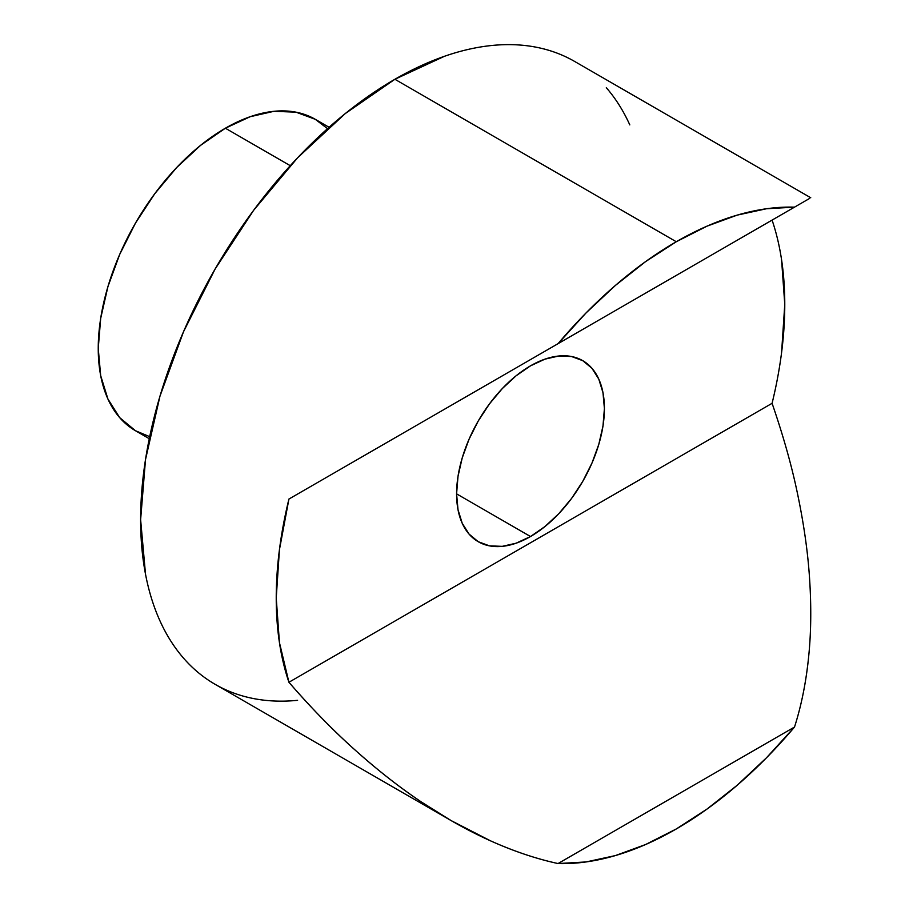 <?xml version="1.0" encoding="UTF-8"?>
<svg xmlns="http://www.w3.org/2000/svg" width="909" height="909" viewBox="0 0 909 909"><rect width="100%" height="100%" fill="white"/><g stroke="black" fill="none" stroke-linecap="round" stroke-linejoin="round"><path stroke-width="1.36" d="M530.504 536.526L456.591 493.86L458.011 509.688L462.215 523.266L469.044 534.072L478.236 541.707L489.44 545.854L502.222 546.354L516.085 543.207L530.504 536.526L544.923 526.561L558.785 513.699L571.568 498.439L582.76 481.361L591.952 463.113L598.781 444.421L602.985 425.98L604.405 408.516L602.985 392.688L598.781 379.098L591.952 368.293L582.76 360.668A104.524 60.346 -60 0 1 598.781 444.421A104.524 60.346 -60 0 1 530.504 536.526A104.524 60.346 -60 0 1 478.236 541.707A104.524 60.346 -60 0 1 462.215 457.943A104.524 60.346 -60 0 1 530.504 365.838A104.524 60.346 -60 0 1 582.76 360.668L571.568 356.521L558.785 356.01L544.923 359.157L530.504 365.838L516.085 375.803L502.222 388.666L489.44 403.926L478.236 421.015L469.044 439.252L462.215 457.943L458.011 476.384L456.591 493.86L530.504 536.526M329.069 127.283L315.275 119.306A179.8 103.808 120 0 0 225.375 128.214L290.266 165.688L225.375 128.214A179.8 103.808 120 0 0 107.921 286.653A179.8 103.808 120 0 0 135.475 430.73L119.67 417.617L107.921 399.017L100.683 375.656L98.24 348.42L100.683 318.366L107.921 286.653L119.67 254.486L135.475 223.114L154.746 193.742L176.721 167.483L200.571 145.36L225.375 128.214L250.18 116.716L274.029 111.296L296.004 112.182L315.275 119.306L327.535 128.658M808.612 657.059C806.09 682.17 801.386 705.498 794.511 727.041L558.058 863.55L586.066 861.948L615.404 855.574L645.617 844.518L676.285 828.963L706.952 809.112L737.165 785.274L766.492 757.776L794.511 727.041L558.058 863.55C535.958 858.732 513.415 851.142 490.406 840.78C467.396 830.417 444.365 817.464 421.299 801.931C398.244 786.399 375.576 768.559 353.306 748.437C331.035 728.302 309.571 706.248 288.926 682.261L772.082 403.312L288.926 682.261L279.427 642.527L276.234 597.986L279.427 549.752L288.926 499.052L772.082 220.103A359.6 207.616 -60 0 1 772.082 403.312C783.126 435.354 791.489 464.976 797.193 492.155C803.67 522.823 807.783 551.377 809.521 577.794C811.43 606.36 811.123 632.778 808.612 657.059C805.988 682.659 801.284 705.975 794.511 727.041A359.6 207.616 -60 0 1 676.285 828.963A359.6 207.616 -60 0 1 558.058 863.55C536.435 858.891 513.88 851.301 490.406 840.78L451.171 820.611L421.299 801.931C399.29 787.217 376.621 769.378 353.306 748.437C332.603 729.904 311.139 707.85 288.926 682.261A359.6 207.616 -60 0 1 288.926 499.052L558.058 343.67A359.6 207.616 -60 0 1 676.285 241.737L394.892 79.276A359.6 207.616 120 0 0 159.973 396.154A359.6 207.616 120 0 0 215.092 684.307C226.898 691.124 239.737 695.885 253.622 698.578C267.507 701.271 282.154 701.85 297.584 700.328M779.763 215.672L794.511 207.15A359.6 207.616 -60 0 0 676.285 241.737L645.617 261.587L615.404 285.437L586.066 312.923L558.058 343.67L794.511 207.15L766.492 208.752L737.165 215.126L706.952 226.182L676.285 241.737L394.892 79.276A359.6 207.616 120 0 1 574.681 61.471C562.876 54.654 550.036 49.893 536.151 47.2C522.277 44.507 507.62 43.927 492.189 45.45C476.771 46.973 460.874 50.586 444.49 56.278L394.892 79.276L345.284 113.557L297.584 157.802L253.622 210.32L215.092 269.075L183.47 331.83L159.973 396.154L145.508 459.59L140.622 519.687L145.508 574.147C148.758 591.18 153.587 606.757 159.973 620.881C166.358 634.993 174.198 647.401 183.47 658.071C192.742 668.751 203.286 677.489 215.092 684.307L449.557 819.679M629.801 124.897C623.415 110.784 615.586 98.377 606.314 87.707M781.581 259.838L784.774 304.379L781.581 352.612M149.701 436.672L135.475 430.73L149.281 438.695M809.521 198.48L793.148 207.934M574.681 61.471L810.76 197.764"/></g></svg>
